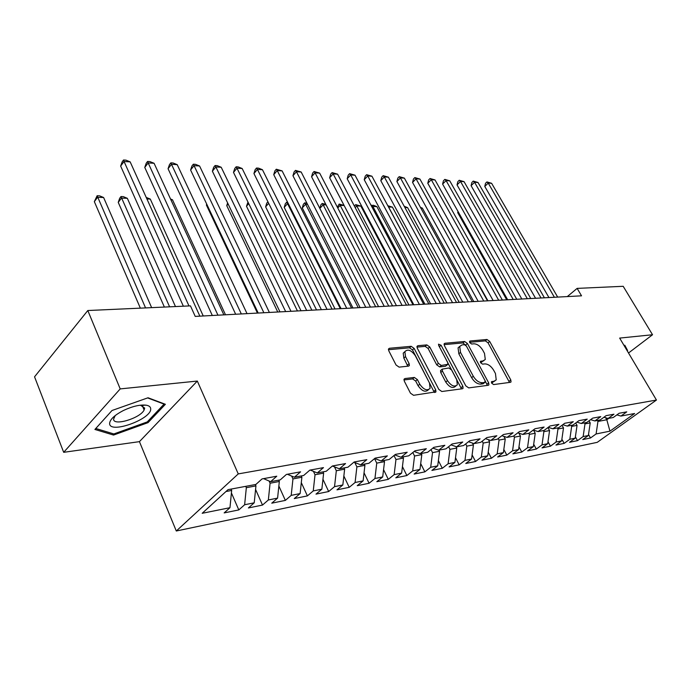 <?xml version="1.0" encoding="UTF-8"?>
<svg xmlns="http://www.w3.org/2000/svg" width="691" height="691" viewBox="0 0 691 691"><rect width="100%" height="100%" fill="white"/><g stroke="black" fill="none" stroke-linecap="round" stroke-linejoin="round"><path stroke-width="1.04" d="M491.655 383.168L493.616 384.567L510.433 382.313L511.038 381.933L510.796 379.929L489.703 341.449L486.982 339.48L470.035 341.009L469.716 342.615L471.668 344.014L473.888 343.807C477.231 343.928 480.185 346.053 482.75 350.173L484.503 353.395L485.281 359.501L483.13 360.857L480.435 361.402L480.608 362.749L482.568 364.148L484.78 363.898C488.114 363.967 491.085 366.083 493.676 370.255L495.456 373.52L496.216 379.886L494.151 381.182L491.491 381.76L491.655 383.168M404.969 378.547L404.071 379.186L404.304 381.138L410.454 393.162L413.546 395.304L435.943 391.857L435.71 389.828L414.151 348.419L411.162 346.312L389.456 348.273L388.523 348.938L388.765 350.76L396.047 364.995L399.122 367.137L408.493 366.126L409.374 365.513L409.132 363.613L405.522 356.625L404.874 351.659C407.785 348.748 411.249 350.087 415.265 355.658L429.474 382.987L430.087 388.342C427.124 391.115 423.678 389.733 419.765 384.196L417.373 379.566L414.332 377.441L404.969 378.547L404.002 379.394M120.208 388.903L63.684 452.32L139.435 441.644L197.324 381.061L120.208 388.903L87.809 310.527L190.483 305.88L195.216 316.4L581.528 295.826L577.14 288.389L567.294 296.586M197.324 381.061L238.257 473.905L656.45 400.046L597.231 442.344L176.3 530.999L238.257 473.905M628.516 352.997L652.537 334.746L619.663 338.089L656.45 400.046M652.537 334.746L623.187 286.299L577.14 288.389M465.812 385.863L468.714 387.901L488.243 385.284L488.908 384.861L488.667 382.849L467.418 343.505L464.62 341.492L444.952 343.272L444.175 343.781L444.417 345.621L465.812 385.863M462.348 388.757L441.825 391.512L438.837 389.422L417.286 348.126L417.044 346.286L417.891 345.707L426.831 344.904L429.75 346.977L438.396 363.388L441.324 365.461L447.889 364.312L447.647 362.386L438.681 345.457L438.509 344.161L441.083 345.241L462.849 386.252L463.074 388.273L462.348 388.757M588.516 434.484L590.494 437.99L596.1 433.957L609.954 431.167L634.632 413.503L620.924 416.068L626.763 411.862L619.127 413.261L613.263 417.502L608.089 418.47L613.962 414.211L606.102 415.654L600.211 419.947L594.882 420.949L600.79 416.63L592.705 418.124L586.78 422.46L581.295 423.488L587.229 419.126L578.911 420.655L572.96 425.051L567.32 426.105L573.28 421.691L564.702 423.272L558.725 427.72L552.921 428.809L558.907 424.334L550.079 425.958L544.067 430.458L538.082 431.581L544.102 427.055L534.998 428.731L528.961 433.292L522.793 434.449L528.831 429.862L519.442 431.59L513.387 436.211L507.021 437.403L513.085 432.756L503.402 434.535L497.321 439.217L490.757 440.452L496.846 435.745L486.844 437.584L480.746 442.326L473.966 443.596L480.072 438.828L469.75 440.728L463.626 445.531L456.621 446.844L462.754 442.015L452.087 443.976L445.945 448.839L438.707 450.195L444.849 445.306L433.818 447.336L427.669 452.268L420.18 453.667L426.338 448.709L414.928 450.808L408.761 455.81L401.022 457.252L407.189 452.234L395.382 454.402L389.206 459.472L381.19 460.975L387.366 455.879L375.135 458.124L368.951 463.264L360.65 464.818L366.835 459.653L354.155 461.985L347.97 467.194L339.367 468.809L345.552 463.566L332.406 465.984L326.221 471.271L317.29 472.938L323.474 467.626L309.836 470.13L303.651 475.494L294.392 477.231L300.568 471.832L286.402 474.441L280.235 479.882L270.613 481.679L276.771 476.211L262.053 478.915L255.895 484.443L228.013 489.66L202.204 513.292L229.965 507.704L231.658 490.463L231.053 489.09M590.494 437.99L582.746 439.58L588.369 435.511L583.144 436.565L584.992 423.877L584.439 422.901M575.387 436.842L577.512 440.651L583.144 436.565M577.512 440.651L569.548 442.275L575.197 438.163L569.825 439.251L571.673 426.39L571.12 425.397M561.878 439.251L564.167 443.38L569.825 439.251M564.167 443.38L555.979 445.047L561.645 440.893L556.117 442.007L557.974 428.973L557.412 427.962M547.989 441.722L550.442 446.187L556.117 442.007M550.442 446.187L542.02 447.906L547.713 443.7L542.02 444.849L543.877 431.625L543.316 430.605M533.694 444.244L536.32 449.072L542.02 444.849M536.32 449.072L527.656 450.843L533.366 446.593L527.518 447.768L529.375 434.363L528.805 433.326M518.984 446.827L521.791 452.044L527.518 447.768M521.791 452.044L512.869 453.866L518.604 449.565L512.575 450.774L514.432 437.178L513.759 435.926M503.825 449.47L506.831 455.101L512.575 450.774M506.831 455.101L497.641 456.984L503.402 452.622L497.192 453.875L499.04 440.081L498.22 438.535M488.209 452.164L491.422 458.254L497.192 453.875M491.422 458.254L481.955 460.189L487.734 455.784L481.325 457.071L483.182 443.069L482.197 441.195M472.117 454.928L475.538 461.502L481.325 457.071M475.538 461.502L465.777 463.497L471.573 459.04L464.974 460.361L466.822 446.144L465.665 443.933M455.516 457.753L459.17 464.844L464.974 460.361M459.17 464.844L449.107 466.909L454.92 462.391L448.105 463.765L449.945 449.331L448.606 446.732M438.388 460.638L442.283 468.299L448.105 463.765M442.283 468.299L431.901 470.424L437.723 465.855L430.692 467.271L432.531 452.614L430.994 449.599M420.698 463.592L424.861 471.867L430.692 467.271M424.861 471.867L414.142 474.061L419.981 469.431L412.717 470.891L414.548 456L412.803 452.527M402.438 466.606L406.869 475.546L412.717 470.891M406.869 475.546L395.796 477.809L401.644 473.119L394.146 474.631L395.96 459.498L394 455.533M383.557 469.681L388.29 479.347L394.146 474.631M388.29 479.347L376.845 481.687L382.702 476.937L374.945 478.5L376.75 463.117L374.548 458.608M364.045 472.825L369.089 483.268L374.945 478.5M369.089 483.268L357.247 485.695L363.112 480.884L355.088 482.499L356.884 466.866L354.803 462.538M343.85 476.039L349.223 487.336L355.088 482.499M349.223 487.336L336.975 489.841L342.84 484.97L334.539 486.637L336.318 470.744L334.479 466.848M322.947 479.304L328.674 491.534L334.539 486.637M328.674 491.534L315.994 494.125L321.859 489.193L313.256 490.921L315.018 474.752L313.438 471.357M301.293 482.629L307.4 495.888L313.256 490.921M307.4 495.888L294.271 498.574L300.119 493.573L291.205 495.369L292.958 478.915L291.654 476.073M278.853 486.015L285.357 500.396L291.205 495.369M285.357 500.396L271.753 503.178L277.592 498.107L268.35 499.973L270.077 483.225L269.084 481.022M255.575 489.453L262.511 505.069L268.35 499.973M262.511 505.069L248.397 507.954L254.219 502.815L244.631 504.75L246.333 487.699L245.737 486.343M231.416 492.942L238.81 509.915L244.631 504.75M238.81 509.915L224.16 512.912L229.965 507.704M270.613 481.679L263.573 478.638M225.966 491.534L231.658 490.463M294.392 477.231L287.352 474.268M246.333 487.699L255.938 485.885L255.333 484.546M254.219 502.815L255.938 485.885M317.29 472.938L310.259 470.053M270.077 483.225L279.328 481.48L278.732 480.159M277.592 498.107L279.328 481.48M339.367 468.809L332.371 466.01M292.958 478.915L301.881 477.231L301.276 475.935M300.119 493.573L301.881 477.231M360.65 464.818L353.913 462.193M315.018 474.752L323.63 473.128L323.034 471.867M321.859 489.193L323.63 473.128M381.19 460.975L374.695 458.496M336.318 470.744L344.628 469.172L344.04 467.928M342.84 484.97L344.628 469.172M401.022 457.252L394.751 454.92M356.884 466.866L364.908 465.354L364.321 464.127M363.112 480.884L364.908 465.354M420.18 453.667L414.125 451.456M376.75 463.117L384.516 461.657L383.928 460.456M382.702 476.937L384.516 461.657M438.707 450.195L432.86 448.105M395.96 459.498L403.466 458.09L402.879 456.906M401.644 473.119L403.466 458.09M456.621 446.844L450.973 444.857M414.548 456L421.812 454.626L421.225 453.469M419.981 469.431L421.812 454.626M473.966 443.596L468.498 441.713M432.531 452.614L439.562 451.283L438.984 450.143M437.723 465.855L439.562 451.283M490.757 440.452L485.462 438.664M449.945 449.331L456.76 448.044L456.034 446.636M454.92 462.391L456.76 448.044M507.021 437.403L501.899 435.701M466.822 446.144L473.421 444.9L472.471 443.078M471.573 459.04L473.421 444.9M522.793 434.449L517.827 432.825M483.182 443.069L489.582 441.86L488.416 439.657M487.734 455.784L489.582 441.86M538.082 431.581L533.262 430.035M499.04 440.081L505.251 438.906L503.894 436.366M503.402 452.622L505.251 438.906M552.921 428.809L548.248 427.332M514.432 437.178L520.461 436.038L518.915 433.188M518.604 449.565L520.461 436.038M567.32 426.105L562.785 424.697M529.375 434.363L535.223 433.257L533.512 430.113M533.366 446.593L535.223 433.257M581.295 423.488L576.899 422.141M543.877 431.625L549.57 430.553L547.92 427.574M547.713 443.7L549.57 430.553M594.882 420.949L590.606 419.653M557.974 428.973L563.502 427.928L562.016 425.267M561.645 440.893L563.502 427.928M608.089 418.47L603.934 417.234M571.673 426.39L577.045 425.38L575.715 423.013M575.197 438.163L577.045 425.38M620.924 416.068L616.882 414.885M584.992 423.877L590.218 422.892L589.034 420.81M588.369 435.511L590.218 422.892M87.809 310.527L34.55 376.811L63.684 452.32M139.435 441.644L176.3 530.999M605.653 417.744L606.81 419.765L608.771 418.34M596.1 433.957L597.948 421.441L597.395 420.474M597.948 421.441L606.81 419.765L609.954 431.167M627.212 350.812L627.601 350.518L624.811 345.241L624.077 345.526M148.012 422.65L165.382 404.295L148.055 397.766L112.002 410.506L94.909 429.448L113.566 435.062L148.012 422.65L147.563 421.579M491.456 382.693L494.808 381.026M483.855 360.693L480.435 362.36M509.5 382.434L488.062 342.84L485.341 340.87L469.578 342.313M466.304 345.906L462.979 342.917L444.08 344.645M487.354 385.405L485.177 380.905M484.78 382.408L485.082 380.706L466.416 346.096L464.447 344.688L462.063 344.904L459.722 346.416L460.508 352.401L473.3 376.267C475.952 380.551 478.984 382.702 482.404 382.719L484.78 382.408L483.078 383.799L484.918 382.373M459.696 346.476L458.064 347.849L458.85 353.827L460.508 352.401M483.078 383.799L480.703 384.118C477.282 384.101 474.251 381.95 471.616 377.666L458.85 353.827M416.949 347.124L425.172 346.372L426.831 344.904M447.353 364.77L445.445 366.265L439.649 366.904L436.712 364.839L428.1 348.437L425.172 346.372M461.519 388.869L439.018 346.096M447.466 380.62C451.197 385.906 454.479 387.305 457.312 384.818L456.691 379.463L451.698 370.03L448.787 367.975L442.214 369.149L442.447 371.093L447.466 380.62L445.764 382.054C449.487 387.34 452.769 388.739 455.611 386.243L455.879 386.019M441.083 370.117L440.53 370.601L440.763 372.544L442.447 371.093M445.764 382.054L440.763 372.544M428.446 389.733L428.377 389.793C425.406 392.566 421.968 391.192 418.055 385.664L415.671 381.035L412.631 378.918L403.95 379.955M404.883 351.641L403.216 353.153L403.855 358.111L405.522 356.625M407.802 366.204L403.855 358.111M434.371 392.505L412.492 349.896L409.513 347.798L388.437 349.724M624.526 345.353L627.601 350.518M113.004 433.689L113.566 435.062M458.323 212.025L457.701 212.621L506.71 299.808M457.701 212.621L457.995 211.446M554.398 297.268L488.243 183.098L491.612 183.296L557.68 297.095M548.939 297.562L484.78 186.449L488.243 183.098L486.922 181.932L491.612 183.296M484.78 186.449L485.54 183.27L486.922 181.932M487.941 300.81L436.306 208.587M436.194 208.388L436.738 208.604M541.036 297.976L474.562 182.286L478.017 182.493L544.413 297.804M535.56 298.27L471.089 185.68L474.562 182.286L473.257 181.111L478.017 182.493M471.089 185.68L471.875 182.467L473.257 181.111M527.311 298.711L460.517 181.457L464.067 181.664L530.774 298.529M521.809 299.004L457.036 184.894L460.517 181.457L459.239 180.265L464.067 181.664M457.036 184.894L457.848 181.638L459.239 180.265M624.163 345.491L625.079 347.21M109.601 423.557C109.584 434.319 151.631 419.152 150.698 408.891C150.664 406.921 149.144 405.686 146.121 405.176C140.048 404.52 132.577 406.256 123.698 410.368C114.576 415.066 109.878 419.463 109.601 423.557M115.233 415.541L113.583 419.152C113.341 426.399 140.333 418.202 144.117 410.005L144.687 408.079L140.437 405.185M142.985 405.781L142.501 406.144M147.606 397.921L164.069 404.114L147.252 421.916L113.851 433.948L95.799 428.48L112.011 410.497M473.767 301.561L422.356 208.121L420.819 208.069M420.43 207.369L422.356 208.121M459.204 302.338L407.586 207.628L404.891 207.542M404.218 206.298L407.586 207.628M513.188 299.462L446.092 180.601L449.737 180.817L516.756 299.272M507.669 299.756L442.603 184.091L446.092 180.601L444.831 179.392L449.737 180.817M442.603 184.091L443.441 180.792L444.831 179.392M498.677 300.24L431.279 179.72L435.019 179.945L502.348 300.041M493.132 300.533L427.781 183.262L431.279 179.72L430.044 178.503L435.019 179.945M427.781 183.262L428.645 179.919L430.044 178.503M444.227 303.133L392.428 207.127L388.575 206.998L440.417 303.34M387.824 205.728L392.428 207.127M483.743 301.034L416.06 178.822L419.903 179.047L487.518 300.827M478.181 301.328L412.553 182.407L416.06 178.822L414.842 177.587L419.903 179.047M412.553 182.407L413.443 179.021L414.842 177.587M428.835 303.954L376.854 206.609L372.89 206.479L424.922 304.17M371.266 205.737L373.39 205.236L376.854 206.609M371.801 205.175L372.89 206.479L372.095 207.3M468.368 301.855L400.409 177.889L404.356 178.123L472.255 301.647M462.789 302.148L396.902 181.534L400.409 177.889L399.217 176.637L404.356 178.123M396.902 181.534L397.817 178.097L399.217 176.637M413.002 304.8L360.84 206.073L356.772 205.944L408.968 305.016M354.371 206.056L355.718 204.622L360.84 206.073M355.718 204.622L356.772 205.944L355.183 207.611M452.545 302.693L384.308 176.939L388.377 177.172L456.544 302.485M446.939 302.995L380.801 180.636L384.308 176.939L383.151 175.669L388.377 177.172M380.801 180.636L381.752 177.146L383.151 175.669M344.135 205.521L340.205 205.391L392.557 305.888M337.355 207.179L339.177 204.052L344.075 205.4M339.177 204.052L340.205 205.391L337.778 207.982M436.237 303.565L367.75 175.955L371.931 176.205L440.357 303.34M430.614 303.859L364.235 179.703L367.75 175.955L366.619 174.676L371.931 176.205M364.235 179.703L365.219 176.179L366.619 174.676M326.092 204.916L323.155 204.821L375.654 306.787M319.821 208.388L320.823 204.925L322.161 203.474L325.772 204.286M322.161 203.474L323.155 204.821L319.838 208.414M419.428 304.455L350.708 174.944L355.019 175.194L423.678 304.23M413.797 304.757L347.193 178.753L350.708 174.944L349.611 173.648L355.019 175.194M347.193 178.753L348.212 175.169L349.611 173.648M307.495 204.303L305.621 204.242L302.269 207.931L352.971 307.996M302.269 207.931L303.323 204.346L304.662 202.869L305.621 204.242L358.249 307.72M304.662 202.869L306.89 203.119M402.102 305.379L333.157 173.899L337.597 174.167L406.481 305.146M396.453 305.681L329.642 177.768L333.157 173.899L332.095 172.595L337.597 174.167M329.642 177.768L330.695 174.141L332.095 172.595M288.32 203.664L287.568 203.638L284.217 207.386L335.023 308.955M284.217 207.386L285.314 203.75L286.644 202.256L287.568 203.638L340.309 308.67M286.644 202.256L287.629 202.282M384.231 306.329L315.079 172.828L319.648 173.104L388.748 306.096M378.564 306.631L311.572 176.758L315.079 172.828L314.06 171.498L319.648 173.104M311.572 176.758L312.66 173.078L314.06 171.498M268.695 203.335L265.629 206.825L316.521 309.939M265.629 206.825L266.761 203.137L267.935 201.798M365.781 307.314L296.448 171.722L301.164 172.007L370.445 307.063M360.115 307.616L292.941 175.721L296.448 171.722L295.472 170.383L301.164 172.007M292.941 175.721L294.072 171.981L295.472 170.383M248.734 203.629L246.48 206.246L297.441 310.959M246.48 206.246L247.991 202.109M346.727 308.333L277.246 170.582L282.101 170.876L351.546 308.074M341.052 308.635L273.74 174.642L277.246 170.582L276.305 169.226L282.101 170.876M273.74 174.642L274.906 170.85L276.305 169.226M228.142 204L226.743 205.65L277.756 312.004M226.743 205.65L227.615 202.912M327.042 309.378L257.432 169.407L262.442 169.71L332.025 309.11M321.367 309.68L253.934 173.536L257.432 169.407L256.534 168.034L258.546 168.155L262.442 169.71M253.934 173.536L255.143 169.684L256.534 168.034M206.877 204.458L206.393 205.037L257.432 313.083M206.393 205.037L206.704 204.087M306.692 310.466L236.978 168.198L242.152 168.5L311.848 310.19M301.017 310.769L233.498 172.396L236.978 168.198L236.141 166.799L238.205 166.928L242.152 168.5M233.498 172.396L234.75 168.474L236.141 166.799M285.651 311.581L215.86 166.946L221.206 167.265L290.98 311.304M279.976 311.883L212.387 171.213L215.86 166.946L215.082 165.529L217.216 165.659L221.206 167.265M212.387 171.213L213.692 167.239L215.082 165.529M225.499 314.785L172.5 199.811L170.876 199.751M170.522 198.991L172.5 199.811M263.867 312.747L194.05 165.65L199.569 165.978L269.386 312.453M258.201 313.049L190.595 169.995L194.05 165.65L193.325 164.216L195.527 164.346L199.569 165.978M190.595 169.995L191.943 165.952L193.325 164.216M203.24 315.977L150.284 199.068L146.915 198.956M146.224 197.427L150.284 199.068M241.314 313.947L171.498 164.311L177.207 164.648L247.032 313.645M235.657 314.25L168.06 168.734L171.498 164.311L170.841 162.86L173.121 162.998L177.207 164.648M168.06 168.734L169.468 164.631L170.841 162.86M175.471 306.562L127.334 198.308L121.478 198.11L118.239 202.377L164.38 307.063M118.239 202.377L119.69 198.265L120.985 196.555L169.597 306.821M120.985 196.555L123.326 196.641L127.334 198.308M217.95 315.191L148.176 162.929L154.084 163.283L223.867 314.871M212.301 315.493L144.764 167.429L148.176 162.929L147.58 161.452L149.947 161.599L154.084 163.283M144.764 167.429L146.216 163.257L147.58 161.452M151.64 307.642L103.607 197.514L97.543 197.315L94.339 201.651L140.359 308.151M94.339 201.651L97.129 195.734L145.551 307.91M97.129 195.734L99.547 195.821L103.607 197.514M188.98 305.949L124.043 161.495L130.158 161.858L199.854 316.15M183.357 306.199L120.649 166.082L124.043 161.495L123.525 160.001L125.969 160.148L130.158 161.858M120.649 166.082L122.169 161.841L123.525 160.001M492.458 382.564L494.151 381.182M480.375 361.548L480.919 361.099M481.463 362.248L483.13 360.857M469.483 341.484L470.035 341.009M485.341 340.87L486.982 339.48M488.062 342.84L489.703 341.449M509.112 381.294L510.796 379.929M491.431 381.898L491.949 381.475M444.088 344.023L444.952 343.272M462.979 342.917L464.62 341.492M465.769 344.921L467.418 343.505M486.974 384.239L488.667 382.849M471.616 377.666L473.3 376.267M480.703 384.118L482.404 382.719M416.967 346.536L417.891 345.707M428.1 348.437L429.75 346.977M436.712 364.839L438.396 363.388M439.649 366.904L441.324 365.461M445.445 366.265L447.12 364.822M439.424 346.683L441.083 345.241M461.139 387.668L462.849 386.252M412.631 378.918L414.332 377.441M415.671 381.035L417.373 379.566M418.055 385.664L419.765 384.196M407.457 365.098L409.132 363.613M388.454 349.188L389.456 348.273M409.513 347.798L411.162 346.312M412.492 349.896L414.151 348.419M434 391.279L435.71 389.828M488.442 385.241L488.908 384.861M458.064 347.849L459.722 346.416M440.53 370.601L442.214 369.149M462.555 388.713L463.074 388.273M403.216 353.153L404.874 351.659M408.726 366.083L409.374 365.513M435.339 392.358L435.943 391.857M142.234 405.505L144.117 410.005M141.18 405.272L146.121 405.176"/></g></svg>
